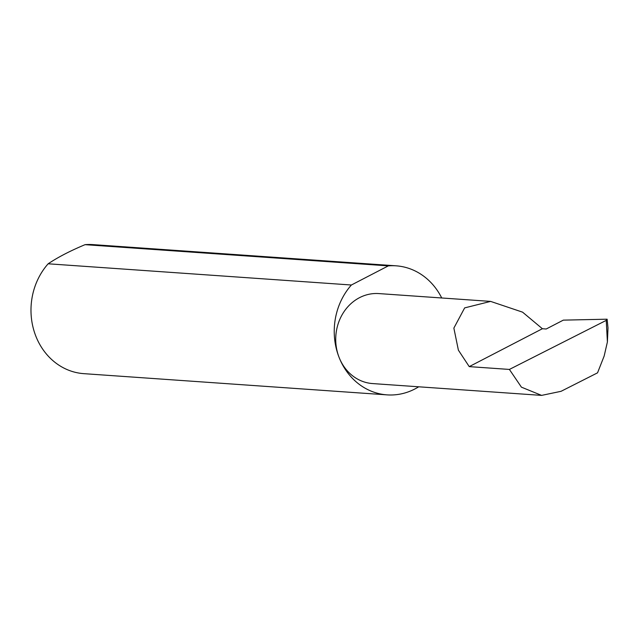 <?xml version="1.0" encoding="UTF-8"?>
<svg xmlns="http://www.w3.org/2000/svg" width="640" height="640" viewBox="0 0 640 640"><rect width="100%" height="100%" fill="white"/><g stroke="black" fill="none" stroke-linecap="round" stroke-linejoin="round"><path stroke-width="0.96" d="M542.384 328.728L522.56 312.152L490.624 301.4L464.648 307.896L453.864 328.104L458.384 350.152L469.24 366.624L542.384 328.728L546.208 329L563.32 320.136L607.12 319.192L606.24 320.376L509.392 369.432L521.424 387.16L541.592 395.392L561.064 391.312L597.544 372.832L604.16 356.032L607.4 341.952L606.24 320.376M441.72 297.984A64.68 57.32 94 0 0 396.104 265.824L92.856 244.608A64.68 57.32 94 0 0 85.064 244.664C70.248 250.856 57.936 257.232 48.144 263.792L351.384 285.008A64.68 57.32 94 0 0 339.144 357.52A45.104 39.968 -86 0 1 378.856 293.584L490.624 301.4M48.144 263.792A64.68 57.32 94 0 0 35.896 336.304A64.68 57.32 94 0 0 83.824 373.656L387.072 394.872A64.68 57.32 94 0 0 418.704 386.792M541.592 395.392L372.56 383.568A45.104 39.968 -86 0 1 339.144 357.52A64.68 57.32 94 0 0 387.072 394.872M607.12 319.192L608 327.904L607.4 341.952M509.392 369.432L469.24 366.624M85.064 244.664L388.312 265.88A64.68 57.32 94 0 1 396.104 265.824M351.384 285.008L388.312 265.88"/></g></svg>
